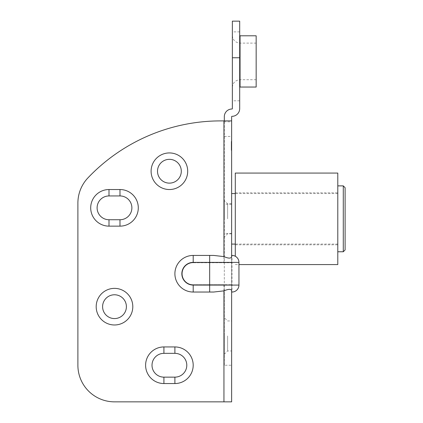 <?xml version="1.0" encoding="UTF-8"?>
<svg xmlns="http://www.w3.org/2000/svg" width="423" height="423" viewBox="0 0 423 423"><rect width="100%" height="100%" fill="white"/><g stroke="black" fill="none" stroke-linecap="round" stroke-linejoin="round"><path stroke-width="0.32" stroke-dasharray="2.12 1.59" d="M231.635 150.355L231.265 150.355L231.265 141.43L231.265 150.355L231.635 150.355L231.635 141.43L231.265 141.43L231.635 141.43L231.635 145.211L231.265 145.211M231.635 147.109L231.265 147.109L231.635 147.109M231.635 144.751L231.265 144.751L231.635 144.751L231.635 141.43L231.265 141.43L231.635 141.43M224.312 218.823L224.312 200.518L224.312 218.823M227.606 218.823L227.606 203.812L227.606 218.823M231.635 193.565L231.635 244.082M224.312 335.957L224.312 354.263L224.312 335.957M227.606 335.957L227.606 350.968L227.606 335.957M224.312 354.263L227.606 350.968L231.635 350.968L231.635 320.951L227.606 320.951L224.312 317.657M213.694 255.429L193.195 255.429A18.305 18.305 0 0 0 174.895 273.729A18.305 18.305 0 0 0 193.195 292.034M209.671 292.034L213.694 292.034M157.504 171.236A11.897 11.897 0 0 1 175.349 160.93A11.897 11.897 0 0 1 175.349 181.536A11.897 11.897 0 0 1 157.504 171.236M102.599 306.675A11.897 11.897 0 0 1 120.444 296.37A11.897 11.897 0 0 1 120.444 316.98A11.897 11.897 0 0 1 102.599 306.675M109.002 195.944L119.984 195.944A11.897 11.897 0 0 1 131.881 207.841A11.897 11.897 0 0 1 119.984 219.738L109.002 219.738A11.897 11.897 0 0 1 97.105 207.841A11.897 11.897 0 0 1 109.002 195.944M163.913 353.348L174.895 353.348A11.897 11.897 0 0 1 186.792 365.245A11.897 11.897 0 0 1 174.895 377.142L163.913 377.142A11.897 11.897 0 0 1 152.016 365.245A11.897 11.897 0 0 1 163.913 353.348M232.364 61.414L232.364 87.408L232.364 61.414M256.158 61.414L256.158 79.72L256.158 61.414M224.312 121.813L224.312 365.245L231.635 365.245L231.635 121.813L224.312 121.813L224.312 116.69A7.688 7.688 0 0 1 232 109.002A0.365 0.365 0 0 0 232.364 108.637L232.364 21.15M239.688 61.414L239.688 87.408L239.688 61.414M256.158 87.043L256.158 35.791M239.688 21.15L239.688 108.637A7.688 7.688 0 0 1 232 116.325A0.365 0.365 0 0 0 231.635 116.69L231.635 121.813M231.635 290.86L231.635 292.034L232 292.034L232 255.429L231.635 255.429L231.635 256.602M238.953 285.076L238.953 262.382M231.635 292.034L231.635 255.429M193.195 262.746L231.635 262.746L193.195 262.746A10.982 10.982 0 0 0 182.218 273.729A10.982 10.982 0 0 0 193.195 284.711A10.982 10.982 0 0 1 182.218 273.729A10.982 10.982 0 0 1 193.195 262.746M224.312 365.245L224.312 284.711L231.635 284.711L193.195 284.711L224.312 284.711L224.312 120.899L231.635 120.899M231.635 284.711L231.635 262.746L231.635 284.711M231.635 401.85L114.496 401.85A36.605 36.605 0 0 1 77.89 365.245L77.89 203.082A36.605 36.605 0 0 1 87.958 177.866A183.027 183.027 0 0 1 220.653 120.899L224.312 120.899M239.688 100.796L232.364 100.796M343.28 251.764L343.28 185.877M345.11 187.706L345.11 249.935M337.792 218.823L337.792 185.877L337.792 218.823M231.635 218.823L231.635 204.177L231.635 218.823M235.294 218.823L235.294 192.83L235.294 218.823M235.294 256.259L235.294 173.065M337.792 173.065L337.792 264.576M240.053 61.414L240.053 79.72L240.053 61.414M240.053 87.043L240.053 35.791M209.671 284.711L209.671 262.746M223.947 401.85L223.947 284.711M224.312 136.46L231.635 136.46M223.947 262.746L223.947 120.899M239.688 31.873L232.364 31.873M231.635 203.812L227.606 203.812L224.312 200.518M231.635 233.829L227.606 233.829L224.312 237.123M256.158 79.72L240.053 79.72C235.384 80.174 232.819 82.739 232.364 87.408M256.158 43.114L240.053 43.114C235.384 42.66 232.819 40.095 232.364 35.426M337.792 193.565L235.294 193.565M337.792 244.082L235.294 244.082M231.635 204.177L224.312 204.177M231.635 233.464L224.312 233.464M235.294 244.811L337.792 244.811M235.294 192.83L337.792 192.83M235.294 264.576L238.953 264.576"/><path stroke-width="0.63" d="M231.635 141.43L231.635 150.355M231.635 320.951L231.635 350.968M157.504 171.236A11.897 11.897 0 0 0 175.349 181.536A11.897 11.897 0 0 0 175.349 160.93A11.897 11.897 0 0 0 157.504 171.236M151.101 171.236A18.305 18.305 0 0 1 178.554 155.384A18.305 18.305 0 0 1 178.554 187.082A18.305 18.305 0 0 1 151.101 171.236M239.688 57.755L239.688 21.15L232.364 21.15L232.364 57.755L239.688 57.755L239.688 108.637A7.688 7.688 0 0 1 232 116.325A0.365 0.365 0 0 0 231.635 116.69L231.635 256.602C231.159 258.601 228.6 258.601 223.947 256.602L213.694 255.429L193.195 255.429L193.195 262.382A11.347 11.347 0 0 0 181.848 273.729A11.347 11.347 0 0 0 193.195 285.076L238.953 285.076A6.953 6.953 0 0 1 232 292.034L231.635 292.034M232 292.034A6.953 6.953 0 0 0 238.953 285.076A6.953 6.953 0 0 1 232 292.034A6.953 6.953 0 0 0 238.953 285.076L238.953 262.382L209.671 262.382L209.671 292.034L193.195 292.034L213.694 292.034L223.947 290.86C228.721 288.867 231.286 288.867 231.635 290.86L231.635 401.85L114.496 401.85A36.605 36.605 0 0 1 77.89 365.245L77.89 203.082A36.605 36.605 0 0 1 87.958 177.866A183.027 183.027 0 0 1 220.653 120.899L223.947 120.899L223.947 256.602M96.19 306.675A18.305 18.305 0 0 1 123.648 290.823A18.305 18.305 0 0 1 123.648 322.527A18.305 18.305 0 0 1 96.19 306.675M174.895 346.939A18.305 18.305 0 0 1 193.195 365.245A18.305 18.305 0 0 1 174.895 383.545L163.913 383.545A18.305 18.305 0 0 1 145.607 365.245A18.305 18.305 0 0 1 163.913 346.939L174.895 346.939L174.895 353.348L163.913 353.348A11.897 11.897 0 0 0 152.016 365.245A11.897 11.897 0 0 0 163.913 377.142L174.895 377.142A11.897 11.897 0 0 0 186.792 365.245A11.897 11.897 0 0 0 174.895 353.348M119.984 189.536A18.305 18.305 0 0 1 138.289 207.841A18.305 18.305 0 0 1 119.984 226.141L109.002 226.141A18.305 18.305 0 0 1 90.702 207.841A18.305 18.305 0 0 1 109.002 189.536L119.984 189.536L119.984 195.944L109.002 195.944A11.897 11.897 0 0 0 97.105 207.841A11.897 11.897 0 0 0 109.002 219.738L119.984 219.738A11.897 11.897 0 0 0 131.881 207.841A11.897 11.897 0 0 0 119.984 195.944M102.599 306.675A11.897 11.897 0 0 0 120.444 316.98A11.897 11.897 0 0 0 120.444 296.37A11.897 11.897 0 0 0 102.599 306.675M232.364 57.755L232.364 108.637A0.365 0.365 0 0 1 232 109.002A7.688 7.688 0 0 0 224.312 116.69L224.312 120.899M240.053 87.043L240.053 35.791L256.158 35.791L256.158 87.043L240.053 87.043L239.688 87.408M238.953 262.382A6.953 6.953 0 0 0 232 255.429A6.953 6.953 0 0 1 238.953 262.382A6.953 6.953 0 0 0 232 255.429L231.635 255.429M193.195 285.076L193.195 292.034A18.305 18.305 0 0 1 174.895 273.729A18.305 18.305 0 0 1 193.195 255.429M231.635 401.85L231.635 365.245M231.635 120.899L223.947 120.899M343.28 251.764L345.11 249.935L345.11 187.706L343.28 185.877L343.28 251.764L337.792 251.764M235.294 244.082L231.635 244.082L231.635 193.565L235.294 193.565M238.953 264.576L337.792 264.576L337.792 173.065L235.294 173.065L235.294 256.259M223.947 290.86L223.947 401.85M119.984 226.141L119.984 219.738M109.002 226.141L109.002 219.738M109.002 195.944L109.002 189.536M174.895 383.545L174.895 377.142M163.913 383.545L163.913 377.142M163.913 353.348L163.913 346.939M193.195 262.382L209.671 262.382L209.671 255.429M240.053 35.791L239.688 35.426M343.28 185.877L337.792 185.877"/></g></svg>
